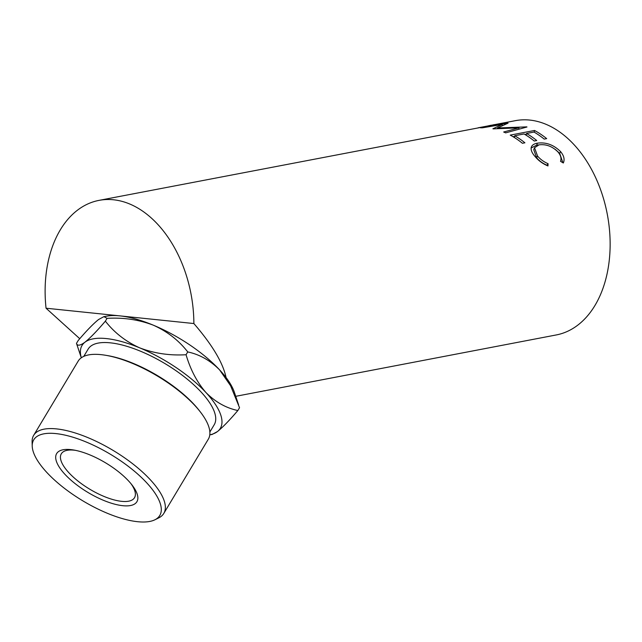 <?xml version="1.0" encoding="UTF-8"?>
<svg xmlns="http://www.w3.org/2000/svg" width="642" height="642" viewBox="0 0 642 642"><rect width="100%" height="100%" fill="white"/><g stroke="black" fill="none" stroke-linecap="round" stroke-linejoin="round"><path stroke-width="0.96" d="M209.79 434.851L212.069 434.474L217.437 431.576A80.619 29.676 -149 0 0 205.994 392.575A80.619 29.676 -149 0 0 139.755 347.884A80.619 29.676 -149 0 0 106.347 338.575A80.619 29.676 -149 0 0 84.961 342.202C80.114 345.725 77.289 346.11 76.478 343.366L78.155 340.565C86.381 330.895 93.186 323.873 98.571 319.515L103.94 316.626L107.053 318.352C123.344 317.365 138.776 319.644 153.366 325.197C167.305 331.473 178.765 340.388 187.745 351.928C199.598 354.448 210.215 360.435 219.596 369.88L230.606 385.77L239.53 407.726L237.845 410.527C226.008 408.023 215.391 402.036 205.994 392.575C197.102 382.335 190.457 369.728 186.06 354.729C169.777 355.716 154.337 353.437 139.755 347.884C125.816 341.608 114.356 332.7 105.376 321.152C97.151 330.823 90.345 337.844 84.961 342.202A80.619 29.676 -149 0 0 81.309 357.779L76.478 343.366M55.878 433.591A73.509 27.06 -149 0 0 32.22 446.15A73.509 27.06 -149 0 0 69.521 492.109A73.509 27.06 -149 0 0 137.661 521.705A73.509 27.06 -149 0 0 154.963 519.755A73.509 27.06 -149 0 0 136.682 473.154A73.509 27.06 -149 0 0 55.878 433.591M32.22 446.15L32.1 441.857A75.876 27.935 31 0 1 33.665 435.348A75.876 27.935 31 0 1 56.528 428.896A75.876 27.935 31 0 1 133.632 464.527A75.876 27.935 31 0 1 163.814 513.399A75.876 27.935 31 0 1 158.807 517.845L154.963 519.755M163.814 513.399L208.337 439.152A75.876 27.935 -149 0 0 200.473 412.1A75.876 27.935 -149 0 0 105.753 355.299A75.876 27.935 -149 0 0 101.051 354.649A75.876 27.935 -149 0 0 78.188 361.101L33.665 435.348M70.74 449.609A46.786 17.222 31 0 1 73.645 450.002A46.786 17.222 31 0 1 132.051 485.031A46.786 17.222 31 0 1 122.799 505.695A46.786 17.222 31 0 1 64.97 474.35A46.786 17.222 31 0 1 70.74 449.609M75.291 450.307A42.685 15.713 -149 0 0 74.159 450.178A42.685 15.713 -149 0 0 61.303 453.806A42.685 15.713 -149 0 0 78.276 481.299A42.685 15.713 -149 0 0 121.651 501.338A42.685 15.713 -149 0 0 134.507 497.711A42.685 15.713 -149 0 0 131.008 483.723M209.87 431.994L214.243 424.699A73.509 27.06 -149 0 0 185 377.352A73.509 27.06 -149 0 0 110.312 342.836A73.509 27.06 -149 0 0 88.155 349.087L83.781 356.382M495.046 124.556L515.261 120.688A109.076 72.787 79.2 0 1 609.9 235.51A109.076 72.787 79.2 0 1 556.277 334.947L235.726 396.315M490.608 126.113C496.908 124.163 496.475 124.05 489.3 125.792L98.98 200.384A109.076 72.787 79.2 0 1 193.619 315.198A109.076 72.787 79.2 0 1 193.868 323.544C212.277 344.866 223.007 362.858 226.056 377.528A80.619 29.676 31 0 1 234.338 392.198L238.591 404.853M492.896 128.777A109.076 72.787 79.2 0 1 493.353 128.865L518.985 127.838L503.665 132.011A109.076 72.787 79.2 0 1 505.687 132.87L526.986 126.988A109.076 72.787 79.2 0 0 526.697 126.875L497.462 127.983L508.079 123.144A109.076 72.787 79.2 0 0 507.79 123.144L480.561 127.838A109.076 72.787 79.2 0 1 482.575 127.79L502.229 124.468L492.896 128.777M534.529 130.47A109.076 72.787 79.2 0 1 546.695 138.632L544.207 139.105A109.076 72.787 79.2 0 0 534.016 132.051L526.544 133.48A109.076 72.787 79.2 0 1 536.736 140.542L534.24 141.015A109.076 72.787 79.2 0 0 524.049 133.961L514.715 135.743A109.076 72.787 79.2 0 1 524.907 142.805L522.411 143.278A109.076 72.787 79.2 0 0 510.246 135.117L534.529 130.47L534.256 132.188M563.315 162.996L560.514 161.311C561.606 158.413 560.763 155.3 557.994 151.985C552.385 146.352 546.061 143.977 539.031 144.859L534.521 147.732L537.571 156.054C540.291 159.304 543.79 161.848 548.059 163.694L547.963 165.941C542.707 163.734 538.421 160.604 535.091 156.544C531.889 152.932 530.621 149.811 531.287 147.187C532.033 145.092 534.064 143.76 537.362 143.174C545.965 141.986 553.709 144.803 560.594 151.632C563.973 155.717 564.88 159.505 563.315 162.996M79.76 338.711L46.047 308.216A109.076 72.787 79.2 0 1 45.357 299.822A109.076 72.787 79.2 0 1 98.98 200.384M105.376 321.152L107.053 318.352M186.06 354.729L187.745 351.928M209.798 434.827A80.619 29.676 -149 0 0 217.437 431.576C222.734 427.299 229.539 420.277 237.845 410.527M103.94 316.626L107.358 316.049A80.619 29.676 31 0 1 119.958 315.88L193.868 323.544M46.047 308.216L119.958 315.88A80.619 29.676 31 0 1 153.366 325.197A80.619 29.676 31 0 1 219.596 369.88A80.619 29.676 31 0 1 226.056 377.528M534.521 147.732L533.743 149.69L536.664 157.78C539.328 160.957 542.779 163.437 547.016 165.235L547 165.548M537.571 156.054L536.664 157.78M548.059 163.694L547.016 165.235M531.094 148.037L536.688 145.132L539.208 144.827M537.362 143.174L536.688 145.132M555.378 149.458L559.688 153.358L562.898 162.739M560.594 151.632L559.688 153.358M526.544 133.48L526.215 135.261M514.715 135.743L514.386 137.532M513.038 136.706L514.595 136.409M524.867 134.443L526.424 134.146M502.325 125.551L502.229 124.468M518.888 129.202L518.985 127.838M497.47 128.617L497.462 127.983M487.35 126.153L487.334 126.057C493.024 124.741 493.313 124.909 488.209 126.562M478.194 127.79L487.334 126.057M480.031 127.429L491.876 125.278M105.753 355.299L107.575 355.604A73.509 27.06 31 0 1 199.341 410.639L200.473 412.1"/></g></svg>
